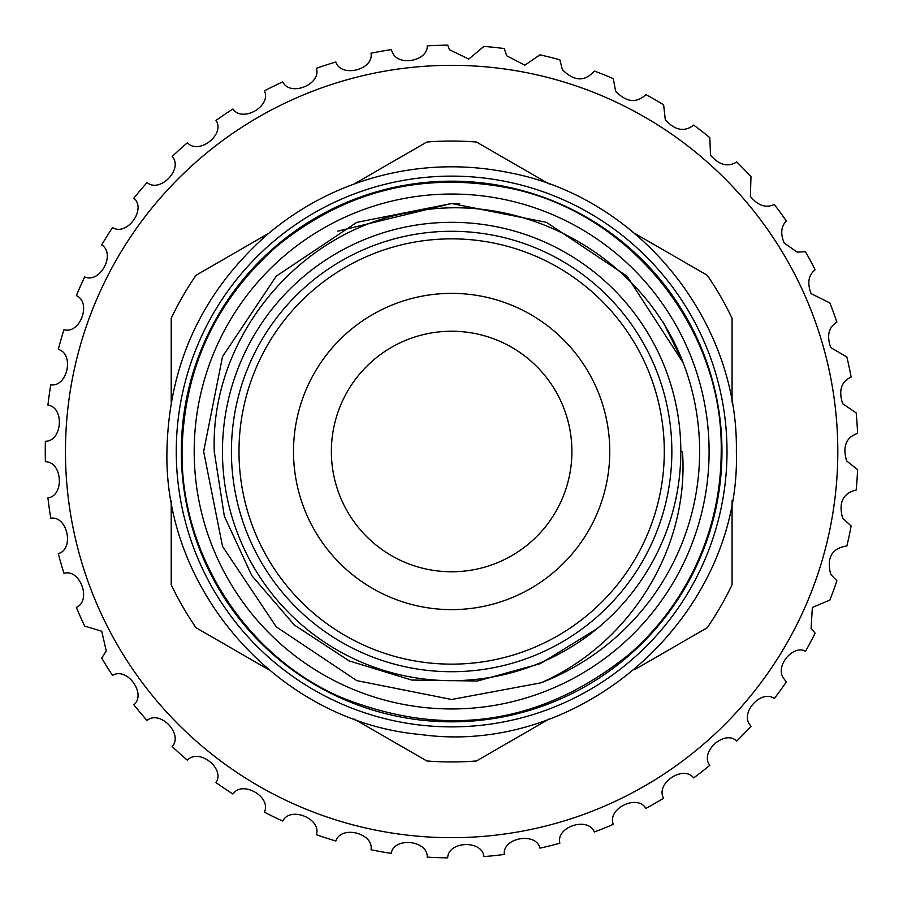 <?xml version="1.0" encoding="UTF-8"?>
<svg xmlns="http://www.w3.org/2000/svg" width="903" height="903" viewBox="0 0 903 903"><rect width="100%" height="100%" fill="white"/><g stroke="black" fill="none" stroke-linecap="round" stroke-linejoin="round"><path stroke-width="1.35" d="M680.817 451.5A229.181 229.181 0 0 0 451.635 222.319A229.181 229.181 0 0 0 222.454 451.5A229.181 229.181 0 0 0 451.635 680.681A229.181 229.181 0 0 0 680.817 451.5M774.277 698.561C761.387 688.91 739.264 713.167 750.404 725.414L750.969 726.339A406.373 406.373 0 0 1 736.758 741.058C724.68 729.263 699.317 752.03 709.814 765.315A406.373 406.373 0 0 1 693.685 777.923C683.357 764.559 655.081 783.567 663.626 798.196A406.373 406.373 0 0 1 645.893 808.433C637.541 793.76 606.895 808.659 613.306 824.326A406.373 406.373 0 0 1 594.332 831.99C588.09 816.301 555.672 826.787 559.849 843.199A406.373 406.373 0 0 1 539.983 848.154C535.998 831.742 502.429 837.612 504.28 854.441A406.373 406.373 0 0 1 483.918 856.586C482.258 839.79 448.204 840.93 447.685 857.85A406.373 406.373 0 0 1 427.232 857.139C427.92 840.264 394.035 836.652 391.18 853.346A406.373 406.373 0 0 1 371.02 849.791C374.045 833.187 340.995 824.89 335.837 841.02A406.373 406.373 0 0 1 316.366 834.699C321.682 818.671 290.1 805.86 282.752 821.109A406.373 406.373 0 0 1 264.353 812.136C271.837 797.01 242.354 779.932 232.951 794.008A406.373 406.373 0 0 1 215.986 782.562C225.502 768.622 198.683 747.605 187.418 760.247A406.373 406.373 0 0 1 172.202 746.544C183.569 734.06 159.944 709.521 147.02 720.47A406.373 406.373 0 0 1 133.858 704.791C146.85 694.012 126.871 666.414 112.548 675.455A406.373 406.373 0 0 1 101.7 658.095L106.238 650.916L101.746 631.253L84.679 626.084A406.373 406.373 0 0 1 76.36 607.38C91.813 600.608 80.209 568.574 63.955 573.315A406.373 406.373 0 0 1 58.311 553.641C74.565 549.08 67.533 515.737 50.771 518.175A406.373 406.373 0 0 1 47.927 497.903C64.655 495.645 62.33 461.659 45.398 461.738A406.373 406.373 0 0 1 45.398 441.262C62.284 441.364 64.711 407.377 47.927 405.097A406.373 406.373 0 0 1 50.771 384.825C67.477 387.274 74.61 353.953 58.311 349.359A406.373 406.373 0 0 1 63.955 329.685C80.153 334.437 91.858 302.437 76.36 295.62A406.373 406.373 0 0 1 84.679 276.916C100.064 283.869 116.103 253.811 101.7 244.905A406.373 406.373 0 0 1 112.548 227.545C126.815 236.575 146.884 209.033 133.858 198.208A406.373 406.373 0 0 1 147.02 182.53C159.887 193.456 183.591 168.985 172.202 156.456A406.373 406.373 0 0 1 187.418 142.753C198.637 155.361 225.524 134.423 215.986 120.438A406.373 406.373 0 0 1 232.951 108.992C242.32 123.034 271.848 106.046 264.353 90.864A406.373 406.373 0 0 1 282.752 81.891C290.066 97.106 321.671 84.385 316.366 68.301A406.373 406.373 0 0 1 335.837 61.98C340.962 78.064 374.034 69.87 371.02 53.209A406.373 406.373 0 0 1 391.18 49.654L392.241 51.798C397.365 67.07 428.112 61.054 427.232 45.861A406.373 406.373 0 0 1 447.685 45.15L449.604 49.8L468.747 59.067L483.918 46.414A406.373 406.373 0 0 1 504.28 48.559L506.685 55.794L524.869 65.174L539.983 54.846A406.373 406.373 0 0 1 559.849 59.801L562.377 69.689C574.173 81.451 584.817 81.891 594.332 71.01A406.373 406.373 0 0 1 613.306 78.674L615.598 91.18C626.422 102.389 636.525 103.518 645.893 94.567A406.373 406.373 0 0 1 663.626 104.804L665.308 119.885C675.117 130.483 684.576 132.21 693.685 125.077A406.373 406.373 0 0 1 709.814 137.685L710.537 155.226C719.296 165.147 728.032 167.382 736.758 161.942A406.373 406.373 0 0 1 750.969 176.661L750.404 196.515C758.091 205.692 766.049 208.333 774.277 204.439A406.373 406.373 0 0 1 786.31 220.998C781.072 226.382 780.35 233.696 784.143 242.952L797.033 252.084L805.521 251.745A406.373 406.373 0 0 1 815.127 269.816C808.422 275.099 807.079 283.034 811.097 293.622L829.88 302.945A406.373 406.373 0 0 1 836.878 322.179C828.615 327.179 826.572 335.645 830.726 347.565L846.867 357.024A406.373 406.373 0 0 1 851.134 377.048C841.235 381.63 838.413 390.514 842.657 403.709L856.179 412.953A406.373 406.373 0 0 1 857.602 433.372C846.032 437.368 842.386 446.567 846.664 460.97L857.602 469.628A406.373 406.373 0 0 1 856.179 490.047C842.871 493.275 838.368 502.678 842.657 518.22L851.134 525.952A406.373 406.373 0 0 1 846.867 545.976C831.832 548.256 826.448 557.715 830.726 574.364L836.878 580.821A406.373 406.373 0 0 1 829.88 600.055L812.35 607.459L811.097 628.307L815.127 633.184A406.373 406.373 0 0 1 805.521 651.255C793.105 644.178 773.961 666.978 784.143 678.988L786.31 682.002A406.373 406.373 0 0 1 774.277 698.561M786.073 258.416A386.179 386.179 0 0 0 258.551 117.063A386.179 386.179 0 0 0 117.198 644.584A386.179 386.179 0 0 0 644.731 785.937A386.179 386.179 0 0 0 786.073 258.416M626.987 276.149L683.244 362.871L626.987 276.149L546.541 222.386L451.635 203.514L356.741 222.386L276.284 276.149L222.533 356.595L203.649 451.5L222.533 546.405L276.284 626.851L356.741 680.614L451.635 699.486L541.055 682.803L451.635 699.486L356.741 680.614L276.284 626.851L222.533 546.405L203.649 451.5L222.533 546.405L276.284 626.851L356.741 680.614L451.635 699.486L541.055 682.803L451.635 699.486L356.741 680.614L276.284 626.851L222.533 546.405L203.649 451.5L222.533 546.405L276.284 626.851L356.741 680.614L451.635 699.486L541.055 682.803L451.635 699.486L356.741 680.614L276.284 626.851L222.533 546.405L203.649 451.5L222.533 546.405L276.284 626.851L356.741 680.614L451.635 699.486L541.055 682.803L451.635 699.486L356.741 680.614L276.284 626.851L222.533 546.405L203.649 451.5L222.533 356.595L276.284 276.149L356.741 222.386L451.635 203.514L546.541 222.386L626.987 276.149L683.244 362.871A247.986 247.986 0 0 1 541.055 682.803C629.718 643.737 689.429 548.832 682.476 451.5L680.817 451.139M663.141 322.032L683.244 362.871L626.987 276.149L546.541 222.386L451.635 203.514L356.741 222.386L276.284 276.149L222.533 356.595L203.649 451.5L222.533 356.595L276.284 276.149L356.741 222.386L451.635 203.514L356.741 222.386L276.284 276.149M683.244 362.871L626.987 276.149L546.541 222.386L451.635 203.514L356.741 222.386L276.284 276.149L222.533 356.595L203.649 451.5L222.533 356.595L276.284 276.149L356.741 222.386L451.635 203.514L546.541 222.386L626.987 276.149L683.244 362.871C642.552 255.955 522.465 189.574 410.933 212.182C298.882 230.739 210.218 337.756 214.259 451.5L224.328 516.189L251.79 575.595L294.468 625.124L349.122 660.872L411.655 680.049L477.439 681.009L540.604 663.558L596.702 628.928M337.857 231.157L451.635 203.514L459.65 203.638M727.005 451.5A275.37 275.37 0 0 1 451.635 726.87A275.37 275.37 0 0 1 176.266 451.5A275.37 275.37 0 0 1 451.635 176.13A275.37 275.37 0 0 1 727.005 451.5M721.96 451.5A270.324 270.324 0 0 1 451.635 721.824A270.324 270.324 0 0 1 181.311 451.5A270.324 270.324 0 0 1 451.635 181.176A270.324 270.324 0 0 1 721.96 451.5M268.778 669.733L196.053 627.743A310.451 310.451 0 0 1 171.22 584.715L171.22 500.747M549.205 718.969L476.479 760.958A310.451 310.451 0 0 1 426.803 760.958L354.078 718.969M732.062 500.747L732.062 584.715A310.451 310.451 0 0 1 707.218 627.743L634.493 669.733M194.19 451.5A257.457 257.457 0 0 0 451.635 708.957A257.457 257.457 0 0 0 709.092 451.5A257.457 257.457 0 0 0 451.635 194.043A257.457 257.457 0 0 0 194.19 451.5M231.416 451.5A220.219 220.219 0 0 1 451.635 231.281A220.219 220.219 0 0 1 671.855 451.5A220.219 220.219 0 0 1 451.635 671.719A220.219 220.219 0 0 1 231.416 451.5M664.292 451.5A212.645 212.645 0 0 0 451.635 238.855A212.645 212.645 0 0 0 238.99 451.5A212.645 212.645 0 0 0 451.635 664.145A212.645 212.645 0 0 0 664.292 451.5M293.509 451.5A158.127 158.127 0 0 0 451.635 609.627A158.127 158.127 0 0 0 609.773 451.5A158.127 158.127 0 0 0 451.635 293.373A158.127 158.127 0 0 0 293.509 451.5M331.367 451.5A120.268 120.268 0 0 0 451.635 571.768A120.268 120.268 0 0 0 571.904 451.5A120.268 120.268 0 0 0 451.635 331.232A120.268 120.268 0 0 0 331.367 451.5M171.22 402.264L171.22 318.285A310.451 310.451 0 0 1 196.053 275.257L268.778 233.267M354.078 184.031L426.803 142.042A310.451 310.451 0 0 1 476.479 142.042L549.205 184.031M634.493 233.267L707.218 275.257A310.451 310.451 0 0 1 732.062 318.285L732.062 402.253M736.351 451.5C741.273 615.236 582.604 757.357 420.392 734.489C280.122 722.073 163.883 592.312 166.931 451.5C168.601 364.767 201.866 292.606 266.735 235.006C300.248 206.55 338.286 186.797 380.829 175.735C423.451 164.933 466.298 163.917 509.371 172.71C638.398 196.967 738.756 320.238 736.351 451.5M721.204 451.5C721.079 493.128 711.914 532.657 693.718 570.098C677.939 602.154 656.662 630.023 629.91 653.704C541.924 724.77 445.529 739.264 340.713 697.184C246.113 656.176 180.656 554.702 182.067 451.5C183.659 369.383 215.151 301.06 276.566 246.519C344.054 191.447 420.629 171.784 506.301 187.531C628.465 210.501 723.484 327.225 721.204 451.5"/></g></svg>
